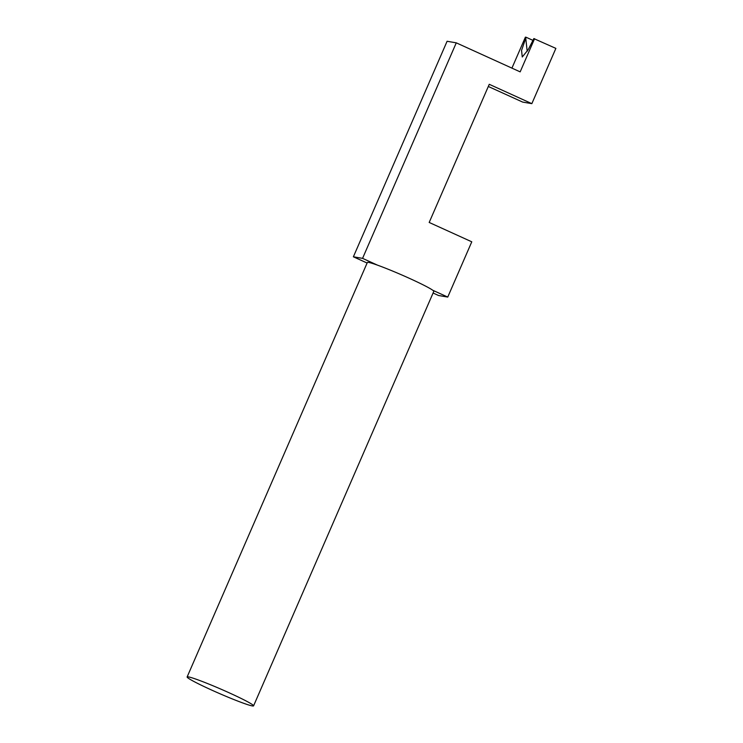 <?xml version="1.0" encoding="UTF-8"?>
<svg xmlns="http://www.w3.org/2000/svg" width="743" height="743" viewBox="0 0 743 743"><rect width="100%" height="100%" fill="white"/><g stroke="black" fill="none" stroke-linecap="round" stroke-linejoin="round"><path stroke-width="1.11" d="M229.531 692.968A36.231 2.303 23.5 0 1 253.577 705.85A36.231 2.303 23.5 0 1 211.161 689.838A36.231 2.303 23.5 0 1 187.125 676.957A36.231 2.303 23.5 0 1 229.531 692.968M187.125 676.957L367.339 262.493A36.231 2.303 23.5 0 1 377.49 265.149A36.231 2.303 23.5 0 1 409.746 278.495A36.231 2.303 23.5 0 1 432.816 290.29A36.231 2.303 23.5 0 1 433.791 291.386L253.577 705.85M488.309 86.476L522.663 102.088L531.849 103.648L555.875 48.388L533.818 38.58A15.092 3.761 114.4 0 1 533.39 39.528L528.134 49.772L522.255 56.988L521.558 50.431L525.756 38.227A15.092 3.761 114.4 0 1 526.165 37.28L533 40.391M525.756 38.227L527.186 51.313M511.927 68.124L525.394 37.15L526.165 37.28M534.579 38.71L520.165 71.867L456.276 42.843L362.565 258.36L377.49 265.149M432.816 290.29L447.75 297.07L471.777 241.809L429.185 222.454L489.256 84.303L531.849 103.648M433.076 293.011L438.565 295.51L447.75 297.07M456.276 42.843L447.091 41.274L353.38 256.799L362.565 258.36M353.38 256.799L367.098 263.031"/></g></svg>
